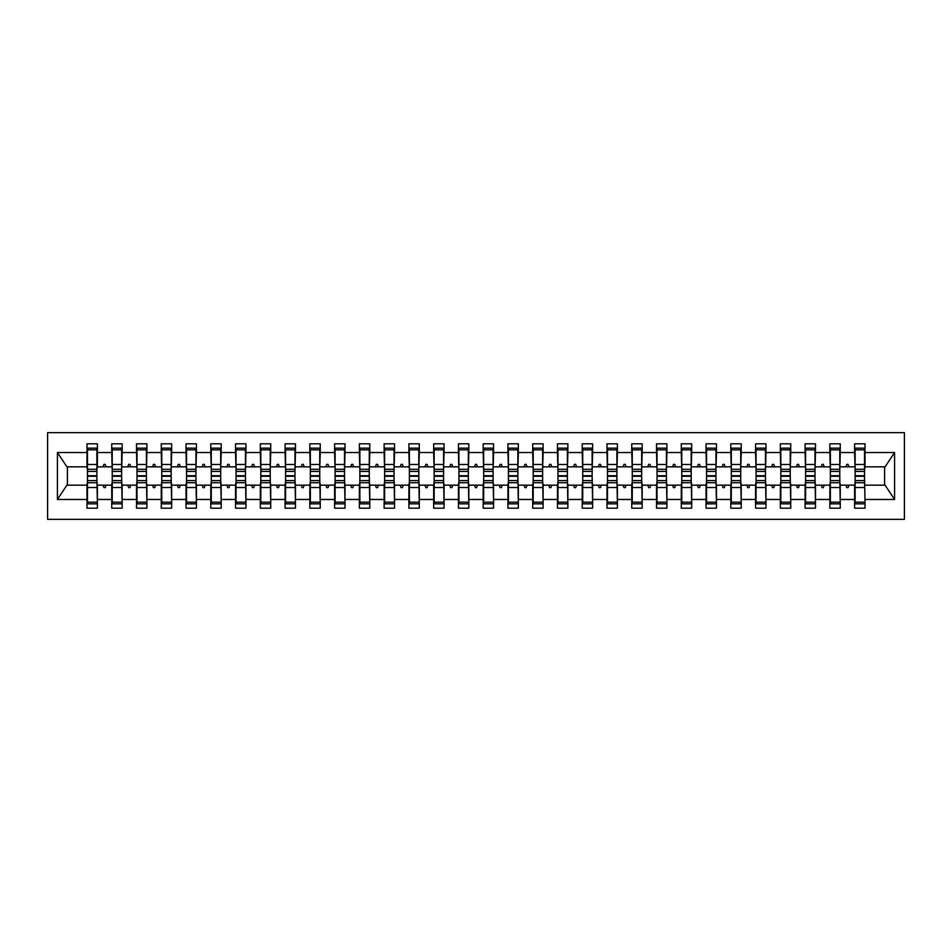 <?xml version="1.0" encoding="UTF-8"?>
<svg xmlns="http://www.w3.org/2000/svg" width="952" height="952" viewBox="0 0 952 952"><rect width="100%" height="100%" fill="white"/><g stroke="black" fill="none" stroke-linecap="round" stroke-linejoin="round"><path stroke-width="1.43" d="M47.6 519.34L904.4 519.34L904.4 432.66L47.6 432.66L47.6 519.34M855.122 481.45L854.622 485.163L840.259 485.163L839.771 481.45M864.535 470.55L865.023 466.837L885.086 466.837L894.594 452.533L894.594 499.467L865.023 499.467L865.023 508.19L854.622 508.19L854.622 485.163M865.023 466.837L865.023 443.81L854.622 443.81L854.622 452.533L840.259 452.533L839.771 470.55M855.122 470.55L854.622 452.533M830.358 481.45L829.858 485.163L815.495 485.163L815.007 481.45M854.622 499.467L840.259 499.467L840.259 508.19L829.858 508.19L829.858 485.163M840.259 452.533L840.259 443.81L829.858 443.81L829.858 452.533L815.495 452.533L815.007 470.55M830.358 470.55L829.858 452.533M805.594 481.45L805.094 485.163L790.743 485.163L790.243 481.45M829.858 499.467L815.495 499.467L815.495 508.19L805.094 508.19L805.094 485.163M815.495 452.533L815.495 443.81L805.094 443.81L805.094 452.533L790.743 452.533L790.243 470.55M805.594 470.55L805.094 452.533M780.83 481.45L780.342 485.163L765.979 485.163L765.479 481.45M805.094 499.467L790.743 499.467L790.743 508.19L780.342 508.19L780.342 485.163M790.743 452.533L790.743 443.81L780.342 443.81L780.342 452.533L765.979 452.533L765.479 470.55M780.83 470.55L780.342 452.533M756.067 481.45L755.579 485.163L741.215 485.163L740.716 481.45M780.342 499.467L765.979 499.467L765.979 508.19L755.579 508.19L755.579 485.163M765.979 452.533L765.979 443.81L755.579 443.81L755.579 452.533L741.215 452.533L740.716 470.55M756.067 470.55L755.579 452.533M731.303 481.45L730.815 485.163L716.451 485.163L715.952 481.45M755.579 499.467L741.215 499.467L741.215 508.19L730.815 508.19L730.815 485.163M741.215 452.533L741.215 443.81L730.815 443.81L730.815 452.533L716.451 452.533L715.952 470.55M731.303 470.55L730.815 452.533M706.539 481.45L706.051 485.163L691.688 485.163L691.188 481.45M730.815 499.467L716.451 499.467L716.451 508.19L706.051 508.19L706.051 485.163M716.451 452.533L716.451 443.81L706.051 443.81L706.051 452.533L691.688 452.533L691.188 470.55M706.539 470.55L706.051 452.533M681.775 481.45L681.287 485.163L666.924 485.163L666.424 481.45M706.051 499.467L691.688 499.467L691.688 508.19L681.287 508.19L681.287 485.163M691.688 452.533L691.688 443.81L681.287 443.81L681.287 452.533L666.924 452.533L666.424 470.55M681.775 470.55L681.287 452.533M657.023 481.45L656.523 485.163L642.16 485.163L641.66 481.45M681.287 499.467L666.924 499.467L666.924 508.19L656.523 508.19L656.523 485.163M666.924 452.533L666.924 443.81L656.523 443.81L656.523 452.533L642.16 452.533L641.66 470.55M657.023 470.55L656.523 452.533M632.259 481.45L631.759 485.163L617.396 485.163L616.896 481.45M656.523 499.467L642.16 499.467L642.16 508.19L631.759 508.19L631.759 485.163M642.16 452.533L642.16 443.81L631.759 443.81L631.759 452.533L617.396 452.533L616.896 470.55M632.259 470.55L631.759 452.533M607.495 481.45L606.995 485.163L592.632 485.163L592.144 481.45M631.759 499.467L617.396 499.467L617.396 508.19L606.995 508.19L606.995 485.163M617.396 452.533L617.396 443.81L606.995 443.81L606.995 452.533L592.632 452.533L592.144 470.55M607.495 470.55L606.995 452.533M582.731 481.45L582.231 485.163L567.868 485.163L567.38 481.45M606.995 499.467L592.632 499.467L592.632 508.19L582.231 508.19L582.231 485.163M592.632 452.533L592.632 443.81L582.231 443.81L582.231 452.533L567.868 452.533L567.38 470.55M582.731 470.55L582.231 452.533M557.967 481.45L557.467 485.163L543.104 485.163L542.616 481.45M582.231 499.467L567.868 499.467L567.868 508.19L557.467 508.19L557.467 485.163M567.868 452.533L567.868 443.81L557.467 443.81L557.467 452.533L543.104 452.533L542.616 470.55M557.967 470.55L557.467 452.533M533.203 481.45L532.703 485.163L518.34 485.163L517.852 481.45M557.467 499.467L543.104 499.467L543.104 508.19L532.703 508.19L532.703 485.163M543.104 452.533L543.104 443.81L532.703 443.81L532.703 452.533L518.34 452.533L517.852 470.55M533.203 470.55L532.703 452.533M508.439 481.45L507.94 485.163L493.576 485.163L493.088 481.45M532.703 499.467L518.34 499.467L518.34 508.19L507.94 508.19L507.94 485.163M518.34 452.533L518.34 443.81L507.94 443.81L507.94 452.533L493.576 452.533L493.088 470.55M508.439 470.55L507.94 452.533M483.675 481.45L483.176 485.163L468.824 485.163L468.325 481.45M507.94 499.467L493.576 499.467L493.576 508.19L483.176 508.19L483.176 485.163M493.576 452.533L493.576 443.81L483.176 443.81L483.176 452.533L468.824 452.533L468.325 470.55M483.675 470.55L483.176 452.533M458.912 481.45L458.424 485.163L444.06 485.163L443.561 481.45M483.176 499.467L468.824 499.467L468.824 508.19L458.424 508.19L458.424 485.163M468.824 452.533L468.824 443.81L458.424 443.81L458.424 452.533L444.06 452.533L443.561 470.55M458.912 470.55L458.424 452.533M434.148 481.45L433.66 485.163L419.296 485.163L418.797 481.45M458.424 499.467L444.06 499.467L444.06 508.19L433.66 508.19L433.66 485.163M444.06 452.533L444.06 443.81L433.66 443.81L433.66 452.533L419.296 452.533L418.797 470.55M434.148 470.55L433.66 452.533M409.384 481.45L408.896 485.163L394.533 485.163L394.033 481.45M433.66 499.467L419.296 499.467L419.296 508.19L408.896 508.19L408.896 485.163M419.296 452.533L419.296 443.81L408.896 443.81L408.896 452.533L394.533 452.533L394.033 470.55M409.384 470.55L408.896 452.533M384.62 481.45L384.132 485.163L369.769 485.163L369.269 481.45M408.896 499.467L394.533 499.467L394.533 508.19L384.132 508.19L384.132 485.163M394.533 452.533L394.533 443.81L384.132 443.81L384.132 452.533L369.769 452.533L369.269 470.55M384.62 470.55L384.132 452.533M359.856 481.45L359.368 485.163L345.005 485.163L344.505 481.45M384.132 499.467L369.769 499.467L369.769 508.19L359.368 508.19L359.368 485.163M369.769 452.533L369.769 443.81L359.368 443.81L359.368 452.533L345.005 452.533L344.505 470.55M359.856 470.55L359.368 452.533M335.104 481.45L334.604 485.163L320.241 485.163L319.741 481.45M359.368 499.467L345.005 499.467L345.005 508.19L334.604 508.19L334.604 485.163M345.005 452.533L345.005 443.81L334.604 443.81L334.604 452.533L320.241 452.533L319.741 470.55M335.104 470.55L334.604 452.533M310.34 481.45L309.84 485.163L295.477 485.163L294.977 481.45M334.604 499.467L320.241 499.467L320.241 508.19L309.84 508.19L309.84 485.163M320.241 452.533L320.241 443.81L309.84 443.81L309.84 452.533L295.477 452.533L294.977 470.55M310.34 470.55L309.84 452.533M285.576 481.45L285.076 485.163L270.713 485.163L270.225 481.45M309.84 499.467L295.477 499.467L295.477 508.19L285.076 508.19L285.076 485.163M295.477 452.533L295.477 443.81L285.076 443.81L285.076 452.533L270.713 452.533L270.225 470.55M285.576 470.55L285.076 452.533M260.812 481.45L260.312 485.163L245.949 485.163L245.461 481.45M285.076 499.467L270.713 499.467L270.713 508.19L260.312 508.19L260.312 485.163M270.713 452.533L270.713 443.81L260.312 443.81L260.312 452.533L245.949 452.533L245.461 470.55M260.812 470.55L260.312 452.533M236.048 481.45L235.549 485.163L221.185 485.163L220.697 481.45M260.312 499.467L245.949 499.467L245.949 508.19L235.549 508.19L235.549 485.163M245.949 452.533L245.949 443.81L235.549 443.81L235.549 452.533L221.185 452.533L220.697 470.55M236.048 470.55L235.549 452.533M211.285 481.45L210.785 485.163L196.421 485.163L195.934 481.45M235.549 499.467L221.185 499.467L221.185 508.19L210.785 508.19L210.785 485.163M221.185 452.533L221.185 443.81L210.785 443.81L210.785 452.533L196.421 452.533L195.934 470.55M211.285 470.55L210.785 452.533M186.521 481.45L186.021 485.163L171.657 485.163L171.17 481.45M210.785 499.467L196.421 499.467L196.421 508.19L186.021 508.19L186.021 485.163M196.421 452.533L196.421 443.81L186.021 443.81L186.021 452.533L171.657 452.533L171.17 470.55M186.521 470.55L186.021 452.533M161.757 481.45L161.257 485.163L146.905 485.163L146.406 481.45M186.021 499.467L171.657 499.467L171.657 508.19L161.257 508.19L161.257 485.163M171.657 452.533L171.657 443.81L161.257 443.81L161.257 452.533L146.905 452.533L146.406 470.55M161.757 470.55L161.257 452.533M136.993 481.45L136.505 485.163L122.142 485.163L121.642 481.45M161.257 499.467L146.905 499.467L146.905 508.19L136.505 508.19L136.505 485.163M146.905 452.533L146.905 443.81L136.505 443.81L136.505 452.533L122.142 452.533L121.642 470.55M136.993 470.55L136.505 452.533M112.229 481.45L111.741 485.163L97.378 485.163L97.378 508.19L86.977 508.19L86.977 485.163L66.914 485.163L57.406 499.467L57.406 452.533L66.914 466.837L86.977 466.837L86.977 452.533L57.406 452.533M136.505 499.467L122.142 499.467L122.142 508.19L111.741 508.19L111.741 485.163M122.142 452.533L122.142 443.81L111.741 443.81L111.741 452.533L97.378 452.533L97.378 443.81L86.977 443.81L86.977 452.533M112.229 470.55L111.741 452.533M87.465 481.45L86.977 485.163M86.977 466.837L87.465 470.55M864.535 481.45L865.023 499.467M840.259 499.467L840.259 485.163M815.495 499.467L815.495 485.163M790.743 499.467L790.743 485.163M765.979 499.467L765.979 485.163M741.215 499.467L741.215 485.163M716.451 499.467L716.451 485.163M691.688 499.467L691.688 485.163M666.924 499.467L666.924 485.163M642.16 499.467L642.16 485.163M617.396 499.467L617.396 485.163M592.632 499.467L592.632 485.163M567.868 499.467L567.868 485.163M543.104 499.467L543.104 485.163M518.34 499.467L518.34 485.163M493.576 499.467L493.576 485.163M468.824 499.467L468.824 485.163M444.06 499.467L444.06 485.163M419.296 499.467L419.296 485.163M394.533 499.467L394.533 485.163M369.769 499.467L369.769 485.163M345.005 499.467L345.005 485.163M320.241 499.467L320.241 485.163M295.477 499.467L295.477 485.163M270.713 499.467L270.713 485.163M245.949 499.467L245.949 485.163M221.185 499.467L221.185 485.163M196.421 499.467L196.421 485.163M171.657 499.467L171.657 485.163M146.905 499.467L146.905 485.163M122.142 499.467L122.142 485.163M894.594 452.533L865.023 452.533M111.741 499.467L97.378 499.467M86.977 499.467L57.406 499.467M845.923 466.837L848.97 466.837L848.065 464.362L846.828 464.362L845.923 466.837L840.259 466.837M854.622 466.837L848.97 466.837M845.923 485.163L846.828 487.638L848.065 487.638L848.97 485.163M821.159 466.837L824.206 466.837L823.302 464.362L822.064 464.362L821.159 466.837L815.495 466.837M829.858 466.837L824.206 466.837M821.159 485.163L822.064 487.638L823.302 487.638L824.206 485.163M796.396 466.837L799.442 466.837L798.538 464.362L797.3 464.362L796.396 466.837L790.743 466.837M805.094 466.837L799.442 466.837M796.396 485.163L797.3 487.638L798.538 487.638L799.442 485.163M771.632 466.837L774.678 466.837L773.774 464.362L772.536 464.362L771.632 466.837L765.979 466.837M780.342 466.837L774.678 466.837M771.632 485.163L772.536 487.638L773.774 487.638L774.678 485.163M746.868 466.837L749.914 466.837L749.01 464.362L747.772 464.362L746.868 466.837L741.215 466.837M755.579 466.837L749.914 466.837M746.868 485.163L747.772 487.638L749.01 487.638L749.914 485.163M722.104 466.837L725.15 466.837L724.246 464.362L723.008 464.362L722.104 466.837L716.451 466.837M730.815 466.837L725.15 466.837M722.104 485.163L723.008 487.638L724.246 487.638L725.15 485.163M697.352 466.837L700.386 466.837L699.482 464.362L698.244 464.362L697.352 466.837L691.688 466.837M706.051 466.837L700.386 466.837M697.352 485.163L698.244 487.638L699.482 487.638L700.386 485.163M672.588 466.837L675.622 466.837L674.718 464.362L673.481 464.362L672.588 466.837L666.924 466.837M681.287 466.837L675.622 466.837M672.588 485.163L673.481 487.638L674.718 487.638L675.622 485.163M647.824 466.837L650.859 466.837L649.954 464.362L648.717 464.362L647.824 466.837L642.16 466.837M656.523 466.837L650.859 466.837M647.824 485.163L648.717 487.638L649.954 487.638L650.859 485.163M623.06 466.837L626.095 466.837L625.202 464.362L623.965 464.362L623.06 466.837L617.396 466.837M631.759 466.837L626.095 466.837M623.06 485.163L623.965 487.638L625.202 487.638L626.095 485.163M598.296 466.837L601.331 466.837L600.438 464.362L599.201 464.362L598.296 466.837L592.632 466.837M606.995 466.837L601.331 466.837M598.296 485.163L599.201 487.638L600.438 487.638L601.331 485.163M573.532 466.837L576.567 466.837L575.674 464.362L574.437 464.362L573.532 466.837L567.868 466.837M582.231 466.837L576.567 466.837M573.532 485.163L574.437 487.638L575.674 487.638L576.567 485.163M548.768 466.837L551.815 466.837L550.91 464.362L549.673 464.362L548.768 466.837L543.104 466.837M557.467 466.837L551.815 466.837M548.768 485.163L549.673 487.638L550.91 487.638L551.815 485.163M524.005 466.837L527.051 466.837L526.147 464.362L524.909 464.362L524.005 466.837L518.34 466.837M532.703 466.837L527.051 466.837M524.005 485.163L524.909 487.638L526.147 487.638L527.051 485.163M499.241 466.837L502.287 466.837L501.383 464.362L500.145 464.362L499.241 466.837L493.576 466.837M507.94 466.837L502.287 466.837M499.241 485.163L500.145 487.638L501.383 487.638L502.287 485.163M474.477 466.837L477.523 466.837L476.619 464.362L475.381 464.362L474.477 466.837L468.824 466.837M483.176 466.837L477.523 466.837M474.477 485.163L475.381 487.638L476.619 487.638L477.523 485.163M449.713 466.837L452.759 466.837L451.855 464.362L450.617 464.362L449.713 466.837L444.06 466.837M458.424 466.837L452.759 466.837M449.713 485.163L450.617 487.638L451.855 487.638L452.759 485.163M424.949 466.837L427.995 466.837L427.091 464.362L425.853 464.362L424.949 466.837L419.296 466.837M433.66 466.837L427.995 466.837M424.949 485.163L425.853 487.638L427.091 487.638L427.995 485.163M400.185 466.837L403.231 466.837L402.327 464.362L401.089 464.362L400.185 466.837L394.533 466.837M408.896 466.837L403.231 466.837M400.185 485.163L401.089 487.638L402.327 487.638L403.231 485.163M375.433 466.837L378.468 466.837L377.563 464.362L376.326 464.362L375.433 466.837L369.769 466.837M384.132 466.837L378.468 466.837M375.433 485.163L376.326 487.638L377.563 487.638L378.468 485.163M350.669 466.837L353.704 466.837L352.799 464.362L351.562 464.362L350.669 466.837L345.005 466.837M359.368 466.837L353.704 466.837M350.669 485.163L351.562 487.638L352.799 487.638L353.704 485.163M325.905 466.837L328.94 466.837L328.035 464.362L326.798 464.362L325.905 466.837L320.241 466.837M334.604 466.837L328.94 466.837M325.905 485.163L326.798 487.638L328.035 487.638L328.94 485.163M301.141 466.837L304.176 466.837L303.283 464.362L302.046 464.362L301.141 466.837L295.477 466.837M309.84 466.837L304.176 466.837M301.141 485.163L302.046 487.638L303.283 487.638L304.176 485.163M276.377 466.837L279.412 466.837L278.519 464.362L277.282 464.362L276.377 466.837L270.713 466.837M285.076 466.837L279.412 466.837M276.377 485.163L277.282 487.638L278.519 487.638L279.412 485.163M251.614 466.837L254.648 466.837L253.756 464.362L252.518 464.362L251.614 466.837L245.949 466.837M260.312 466.837L254.648 466.837M251.614 485.163L252.518 487.638L253.756 487.638L254.648 485.163M226.85 466.837L229.896 466.837L228.992 464.362L227.754 464.362L226.85 466.837L221.185 466.837M235.549 466.837L229.896 466.837M226.85 485.163L227.754 487.638L228.992 487.638L229.896 485.163M202.086 466.837L205.132 466.837L204.228 464.362L202.99 464.362L202.086 466.837L196.421 466.837M210.785 466.837L205.132 466.837M202.086 485.163L202.99 487.638L204.228 487.638L205.132 485.163M177.322 466.837L180.368 466.837L179.464 464.362L178.226 464.362L177.322 466.837L171.657 466.837M186.021 466.837L180.368 466.837M177.322 485.163L178.226 487.638L179.464 487.638L180.368 485.163M152.558 466.837L155.604 466.837L154.7 464.362L153.462 464.362L152.558 466.837L146.905 466.837M161.257 466.837L155.604 466.837M152.558 485.163L153.462 487.638L154.7 487.638L155.604 485.163M127.794 466.837L130.84 466.837L129.936 464.362L128.698 464.362L127.794 466.837L122.142 466.837M136.505 466.837L130.84 466.837M127.794 485.163L128.698 487.638L129.936 487.638L130.84 485.163M103.03 466.837L106.077 466.837L105.172 464.362L103.935 464.362L103.03 466.837L97.378 466.837L97.378 452.533M111.741 466.837L106.077 466.837M103.03 485.163L103.935 487.638L105.172 487.638L106.077 485.163M96.878 481.45L97.378 485.163M97.378 466.837L96.878 470.55M894.594 499.467L885.086 485.163L865.023 485.163M67.413 466.837L67.413 485.163M884.587 485.163L884.587 466.837M96.878 471.418L96.878 448.142L87.465 448.142L87.465 475.726L96.878 475.726L96.878 471.418L87.465 471.418M87.465 480.582L87.465 503.858L97.378 503.858L96.878 476.274L87.465 476.274L87.465 480.582L96.878 480.582M121.642 471.418L121.642 448.142L112.229 448.142L112.229 475.726L121.642 475.726L121.642 471.418L112.229 471.418M112.229 480.582L112.229 503.858L122.142 503.858L121.642 476.274L112.229 476.274L112.229 480.582L121.642 480.582M146.406 471.418L146.406 448.142L136.993 448.142L136.993 475.726L146.406 475.726L146.406 471.418L136.993 471.418M136.993 480.582L136.993 503.858L146.905 503.858L146.406 476.274L136.993 476.274L136.993 480.582L146.406 480.582M171.17 471.418L171.17 448.142L161.757 448.142L161.757 475.726L171.17 475.726L171.17 471.418L161.757 471.418M161.757 480.582L161.757 503.858L171.657 503.858L171.17 476.274L161.757 476.274L161.757 480.582L171.17 480.582M195.934 471.418L195.934 448.142L186.521 448.142L186.521 475.726L195.934 475.726L195.934 471.418L186.521 471.418M186.521 480.582L186.521 503.858L196.421 503.858L195.934 476.274L186.521 476.274L186.521 480.582L195.934 480.582M220.697 471.418L220.697 448.142L211.285 448.142L211.285 475.726L220.697 475.726L220.697 471.418L211.285 471.418M211.285 480.582L211.285 503.858L221.185 503.858L220.697 476.274L211.285 476.274L211.285 480.582L220.697 480.582M245.461 471.418L245.461 448.142L236.048 448.142L236.048 475.726L245.461 475.726L245.461 471.418L236.048 471.418M236.048 480.582L236.048 503.858L245.949 503.858L245.461 476.274L236.048 476.274L236.048 480.582L245.461 480.582M270.225 471.418L270.225 448.142L260.812 448.142L260.812 475.726L270.225 475.726L270.225 471.418L260.812 471.418M260.812 480.582L260.812 503.858L270.713 503.858L270.225 476.274L260.812 476.274L260.812 480.582L270.225 480.582M294.977 471.418L294.977 448.142L285.576 448.142L285.576 475.726L294.977 475.726L294.977 471.418L285.576 471.418M285.576 480.582L285.576 503.858L295.477 503.858L294.977 476.274L285.576 476.274L285.576 480.582L294.977 480.582M319.741 471.418L319.741 448.142L310.34 448.142L310.34 475.726L319.741 475.726L319.741 471.418L310.34 471.418M310.34 480.582L310.34 503.858L320.241 503.858L319.741 476.274L310.34 476.274L310.34 480.582L319.741 480.582M344.505 471.418L344.505 448.142L335.104 448.142L335.104 475.726L344.505 475.726L344.505 471.418L335.104 471.418M335.104 480.582L335.104 503.858L345.005 503.858L344.505 476.274L335.104 476.274L335.104 480.582L344.505 480.582M369.269 471.418L369.269 448.142L359.856 448.142L359.856 475.726L369.269 475.726L369.269 471.418L359.856 471.418M359.856 480.582L359.856 503.858L369.769 503.858L369.269 476.274L359.856 476.274L359.856 480.582L369.269 480.582M394.033 471.418L394.033 448.142L384.62 448.142L384.62 475.726L394.033 475.726L394.033 471.418L384.62 471.418M384.62 480.582L384.62 503.858L394.533 503.858L394.033 476.274L384.62 476.274L384.62 480.582L394.033 480.582M418.797 471.418L418.797 448.142L409.384 448.142L409.384 475.726L418.797 475.726L418.797 471.418L409.384 471.418M409.384 480.582L409.384 503.858L419.296 503.858L418.797 476.274L409.384 476.274L409.384 480.582L418.797 480.582M443.561 471.418L443.561 448.142L434.148 448.142L434.148 475.726L443.561 475.726L443.561 471.418L434.148 471.418M434.148 480.582L434.148 503.858L444.06 503.858L443.561 476.274L434.148 476.274L434.148 480.582L443.561 480.582M468.325 471.418L468.325 448.142L458.912 448.142L458.912 475.726L468.325 475.726L468.325 471.418L458.912 471.418M458.912 480.582L458.912 503.858L468.824 503.858L468.325 476.274L458.912 476.274L458.912 480.582L468.325 480.582M493.088 471.418L493.088 448.142L483.675 448.142L483.675 475.726L493.088 475.726L493.088 471.418L483.675 471.418M483.675 480.582L483.675 503.858L493.576 503.858L493.088 476.274L483.675 476.274L483.675 480.582L493.088 480.582M517.852 471.418L517.852 448.142L508.439 448.142L508.439 475.726L517.852 475.726L517.852 471.418L508.439 471.418M508.439 480.582L508.439 503.858L518.34 503.858L517.852 476.274L508.439 476.274L508.439 480.582L517.852 480.582M542.616 471.418L542.616 448.142L533.203 448.142L533.203 475.726L542.616 475.726L542.616 471.418L533.203 471.418M533.203 480.582L533.203 503.858L543.104 503.858L542.616 476.274L533.203 476.274L533.203 480.582L542.616 480.582M567.38 471.418L567.38 448.142L557.967 448.142L557.967 475.726L567.38 475.726L567.38 471.418L557.967 471.418M557.967 480.582L557.967 503.858L567.868 503.858L567.38 476.274L557.967 476.274L557.967 480.582L567.38 480.582M592.144 471.418L592.144 448.142L582.731 448.142L582.731 475.726L592.144 475.726L592.144 471.418L582.731 471.418M582.731 480.582L582.731 503.858L592.632 503.858L592.144 476.274L582.731 476.274L582.731 480.582L592.144 480.582M616.896 471.418L616.896 448.142L607.495 448.142L607.495 475.726L616.896 475.726L616.896 471.418L607.495 471.418M607.495 480.582L607.495 503.858L617.396 503.858L616.896 476.274L607.495 476.274L607.495 480.582L616.896 480.582M641.66 471.418L641.66 448.142L632.259 448.142L632.259 475.726L641.66 475.726L641.66 471.418L632.259 471.418M632.259 480.582L632.259 503.858L642.16 503.858L641.66 476.274L632.259 476.274L632.259 480.582L641.66 480.582M666.424 471.418L666.424 448.142L657.023 448.142L657.023 475.726L666.424 475.726L666.424 471.418L657.023 471.418M657.023 480.582L657.023 503.858L666.924 503.858L666.424 476.274L657.023 476.274L657.023 480.582L666.424 480.582M691.188 471.418L691.188 448.142L681.775 448.142L681.775 475.726L691.188 475.726L691.188 471.418L681.775 471.418M681.775 480.582L681.775 503.858L691.688 503.858L691.188 476.274L681.775 476.274L681.775 480.582L691.188 480.582M715.952 471.418L715.952 448.142L706.539 448.142L706.539 475.726L715.952 475.726L715.952 471.418L706.539 471.418M706.539 480.582L706.539 503.858L716.451 503.858L715.952 476.274L706.539 476.274L706.539 480.582L715.952 480.582M740.716 471.418L740.716 448.142L731.303 448.142L731.303 475.726L740.716 475.726L740.716 471.418L731.303 471.418M731.303 480.582L731.303 503.858L741.215 503.858L740.716 476.274L731.303 476.274L731.303 480.582L740.716 480.582M765.479 471.418L765.479 448.142L756.067 448.142L756.067 475.726L765.479 475.726L765.479 471.418L756.067 471.418M756.067 480.582L756.067 503.858L765.979 503.858L765.479 476.274L756.067 476.274L756.067 480.582L765.479 480.582M790.243 471.418L790.243 448.142L780.83 448.142L780.83 475.726L790.243 475.726L790.243 471.418L780.83 471.418M780.83 480.582L780.83 503.858L790.743 503.858L790.243 476.274L780.83 476.274L780.83 480.582L790.243 480.582M815.007 471.418L815.007 448.142L805.594 448.142L805.594 475.726L815.007 475.726L815.007 471.418L805.594 471.418M805.594 480.582L805.594 503.858L815.495 503.858L815.007 476.274L805.594 476.274L805.594 480.582L815.007 480.582M839.771 471.418L839.771 448.142L830.358 448.142L830.358 475.726L839.771 475.726L839.771 471.418L830.358 471.418M830.358 480.582L830.358 503.858L840.259 503.858L839.771 476.274L830.358 476.274L830.358 480.582L839.771 480.582M864.535 471.418L864.535 448.142L855.122 448.142L855.122 475.726L864.535 475.726L864.535 471.418L855.122 471.418M855.122 480.582L855.122 503.858L865.023 503.858L864.535 476.274L855.122 476.274L855.122 480.582L864.535 480.582M87.465 502.168L96.878 502.168M87.465 487.519L96.878 487.519M87.465 482.712L96.878 482.712M96.878 449.832L87.465 449.832M96.878 464.481L87.465 464.481M96.878 469.288L87.465 469.288M121.642 449.832L112.229 449.832M121.642 464.481L112.229 464.481M121.642 469.288L112.229 469.288M146.406 449.832L136.993 449.832M146.406 464.481L136.993 464.481M146.406 469.288L136.993 469.288M171.17 449.832L161.757 449.832M171.17 464.481L161.757 464.481M171.17 469.288L161.757 469.288M195.934 449.832L186.521 449.832M195.934 464.481L186.521 464.481M195.934 469.288L186.521 469.288M112.229 502.168L121.642 502.168M112.229 487.519L121.642 487.519M112.229 482.712L121.642 482.712M136.993 502.168L146.406 502.168M136.993 487.519L146.406 487.519M136.993 482.712L146.406 482.712M161.757 502.168L171.17 502.168M161.757 487.519L171.17 487.519M161.757 482.712L171.17 482.712M186.521 502.168L195.934 502.168M186.521 487.519L195.934 487.519M186.521 482.712L195.934 482.712M220.697 449.832L211.285 449.832M220.697 464.481L211.285 464.481M220.697 469.288L211.285 469.288M211.285 502.168L220.697 502.168M211.285 487.519L220.697 487.519M211.285 482.712L220.697 482.712M245.461 449.832L236.048 449.832M245.461 464.481L236.048 464.481M245.461 469.288L236.048 469.288M236.048 502.168L245.461 502.168M236.048 487.519L245.461 487.519M236.048 482.712L245.461 482.712M270.225 449.832L260.812 449.832M270.225 464.481L260.812 464.481M270.225 469.288L260.812 469.288M260.812 502.168L270.225 502.168M260.812 487.519L270.225 487.519M260.812 482.712L270.225 482.712M294.977 449.832L285.576 449.832M294.977 464.481L285.576 464.481M294.977 469.288L285.576 469.288M285.576 502.168L294.977 502.168M285.576 487.519L294.977 487.519M285.576 482.712L294.977 482.712M319.741 449.832L310.34 449.832M319.741 464.481L310.34 464.481M319.741 469.288L310.34 469.288M310.34 502.168L319.741 502.168M310.34 487.519L319.741 487.519M310.34 482.712L319.741 482.712M344.505 449.832L335.104 449.832M344.505 464.481L335.104 464.481M344.505 469.288L335.104 469.288M335.104 502.168L344.505 502.168M335.104 487.519L344.505 487.519M335.104 482.712L344.505 482.712M369.269 449.832L359.856 449.832M369.269 464.481L359.856 464.481M369.269 469.288L359.856 469.288M359.856 502.168L369.269 502.168M359.856 487.519L369.269 487.519M359.856 482.712L369.269 482.712M394.033 449.832L384.62 449.832M394.033 464.481L384.62 464.481M394.033 469.288L384.62 469.288M384.62 502.168L394.033 502.168M384.62 487.519L394.033 487.519M384.62 482.712L394.033 482.712M418.797 449.832L409.384 449.832M418.797 464.481L409.384 464.481M418.797 469.288L409.384 469.288M409.384 502.168L418.797 502.168M409.384 487.519L418.797 487.519M409.384 482.712L418.797 482.712M443.561 449.832L434.148 449.832M443.561 464.481L434.148 464.481M443.561 469.288L434.148 469.288M434.148 502.168L443.561 502.168M434.148 487.519L443.561 487.519M434.148 482.712L443.561 482.712M468.325 449.832L458.912 449.832M468.325 464.481L458.912 464.481M468.325 469.288L458.912 469.288M458.912 502.168L468.325 502.168M458.912 487.519L468.325 487.519M458.912 482.712L468.325 482.712M493.088 449.832L483.675 449.832M493.088 464.481L483.675 464.481M493.088 469.288L483.675 469.288M483.675 502.168L493.088 502.168M483.675 487.519L493.088 487.519M483.675 482.712L493.088 482.712M517.852 449.832L508.439 449.832M517.852 464.481L508.439 464.481M517.852 469.288L508.439 469.288M508.439 502.168L517.852 502.168M508.439 487.519L517.852 487.519M508.439 482.712L517.852 482.712M542.616 449.832L533.203 449.832M542.616 464.481L533.203 464.481M542.616 469.288L533.203 469.288M533.203 502.168L542.616 502.168M533.203 487.519L542.616 487.519M533.203 482.712L542.616 482.712M567.38 449.832L557.967 449.832M567.38 464.481L557.967 464.481M567.38 469.288L557.967 469.288M557.967 502.168L567.38 502.168M557.967 487.519L567.38 487.519M557.967 482.712L567.38 482.712M592.144 449.832L582.731 449.832M592.144 464.481L582.731 464.481M592.144 469.288L582.731 469.288M582.731 502.168L592.144 502.168M582.731 487.519L592.144 487.519M582.731 482.712L592.144 482.712M616.896 449.832L607.495 449.832M616.896 464.481L607.495 464.481M616.896 469.288L607.495 469.288M607.495 502.168L616.896 502.168M607.495 487.519L616.896 487.519M607.495 482.712L616.896 482.712M641.66 449.832L632.259 449.832M641.66 464.481L632.259 464.481M641.66 469.288L632.259 469.288M632.259 502.168L641.66 502.168M632.259 487.519L641.66 487.519M632.259 482.712L641.66 482.712M666.424 449.832L657.023 449.832M666.424 464.481L657.023 464.481M666.424 469.288L657.023 469.288M657.023 502.168L666.424 502.168M657.023 487.519L666.424 487.519M657.023 482.712L666.424 482.712M691.188 449.832L681.775 449.832M691.188 464.481L681.775 464.481M691.188 469.288L681.775 469.288M681.775 502.168L691.188 502.168M681.775 487.519L691.188 487.519M681.775 482.712L691.188 482.712M715.952 449.832L706.539 449.832M715.952 464.481L706.539 464.481M715.952 469.288L706.539 469.288M706.539 502.168L715.952 502.168M706.539 487.519L715.952 487.519M706.539 482.712L715.952 482.712M740.716 449.832L731.303 449.832M740.716 464.481L731.303 464.481M740.716 469.288L731.303 469.288M731.303 502.168L740.716 502.168M731.303 487.519L740.716 487.519M731.303 482.712L740.716 482.712M765.479 449.832L756.067 449.832M765.479 464.481L756.067 464.481M765.479 469.288L756.067 469.288M756.067 502.168L765.479 502.168M756.067 487.519L765.479 487.519M756.067 482.712L765.479 482.712M790.243 449.832L780.83 449.832M790.243 464.481L780.83 464.481M790.243 469.288L780.83 469.288M780.83 502.168L790.243 502.168M780.83 487.519L790.243 487.519M780.83 482.712L790.243 482.712M815.007 449.832L805.594 449.832M815.007 464.481L805.594 464.481M815.007 469.288L805.594 469.288M805.594 502.168L815.007 502.168M805.594 487.519L815.007 487.519M805.594 482.712L815.007 482.712M839.771 449.832L830.358 449.832M839.771 464.481L830.358 464.481M839.771 469.288L830.358 469.288M830.358 502.168L839.771 502.168M830.358 487.519L839.771 487.519M830.358 482.712L839.771 482.712M864.535 449.832L855.122 449.832M864.535 464.481L855.122 464.481M864.535 469.288L855.122 469.288M855.122 502.168L864.535 502.168M855.122 487.519L864.535 487.519M855.122 482.712L864.535 482.712"/></g></svg>
